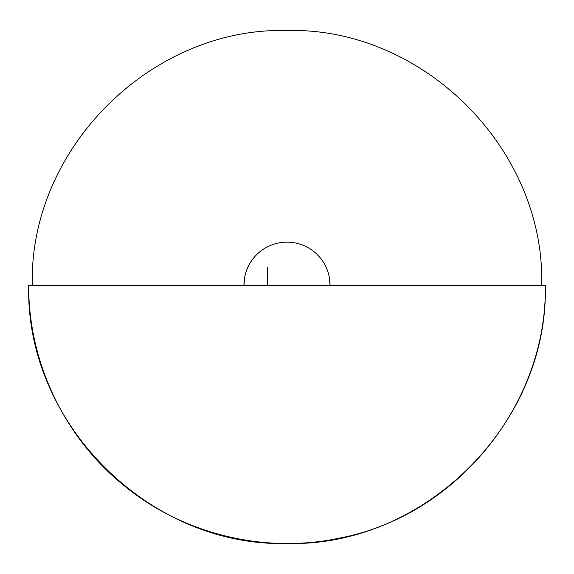 <?xml version="1.0" encoding="UTF-8"?>
<svg xmlns="http://www.w3.org/2000/svg" width="574" height="574" viewBox="0 0 574 574"><rect width="100%" height="100%" fill="white"/><g stroke="black" fill="none" stroke-linecap="round" stroke-linejoin="round"><path stroke-width="0.86" d="M244.775 276.797L243.95 285.192A43.05 43.05 0 0 1 287 242.142A43.05 43.05 0 0 1 330.05 285.192L329.225 276.797M28.7 285.192L541.684 285.192C545.2 149.104 423.095 27 287 30.508C150.905 27 28.8 149.104 32.316 285.192L545.3 285.192C548.859 423.217 425.025 547.051 287 543.492C148.975 547.051 25.141 423.217 28.7 285.192L545.3 285.192C547.488 404.283 456.438 516.119 339.377 538.125C263.81 554.24 181.599 533.82 122.355 484.219C63.606 436.168 28.277 361.096 28.7 285.192M267.556 285.192L267.556 267.226"/></g></svg>
